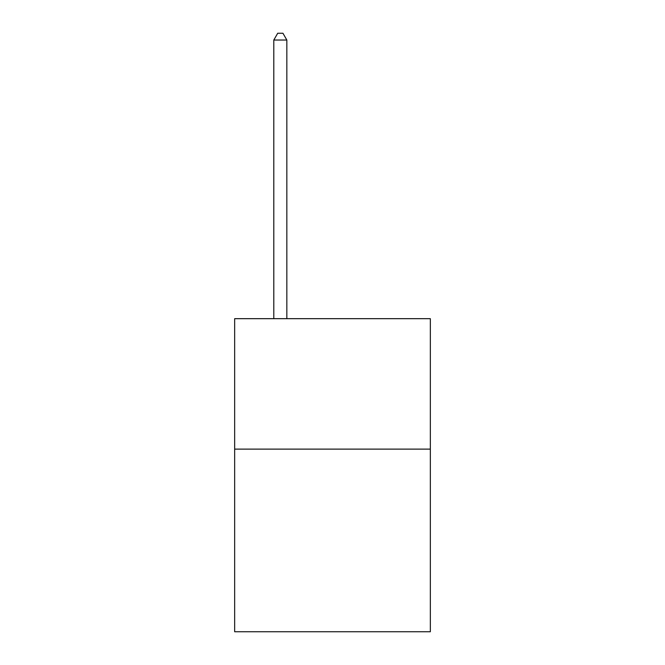 <?xml version="1.0" encoding="UTF-8"?>
<svg xmlns="http://www.w3.org/2000/svg" width="665" height="665" viewBox="0 0 665 665"><rect width="100%" height="100%" fill="white"/><g stroke="black" fill="none" stroke-linecap="round" stroke-linejoin="round"><path stroke-width="1" d="M430.338 449.124L430.338 631.75L234.662 631.75L234.662 318.676L430.338 318.676L430.338 449.124L234.662 449.124M286.839 318.676L286.839 40.033L273.797 40.033L273.797 318.676M273.797 40.033L277.712 33.25L282.933 33.25L286.839 40.033"/></g></svg>
